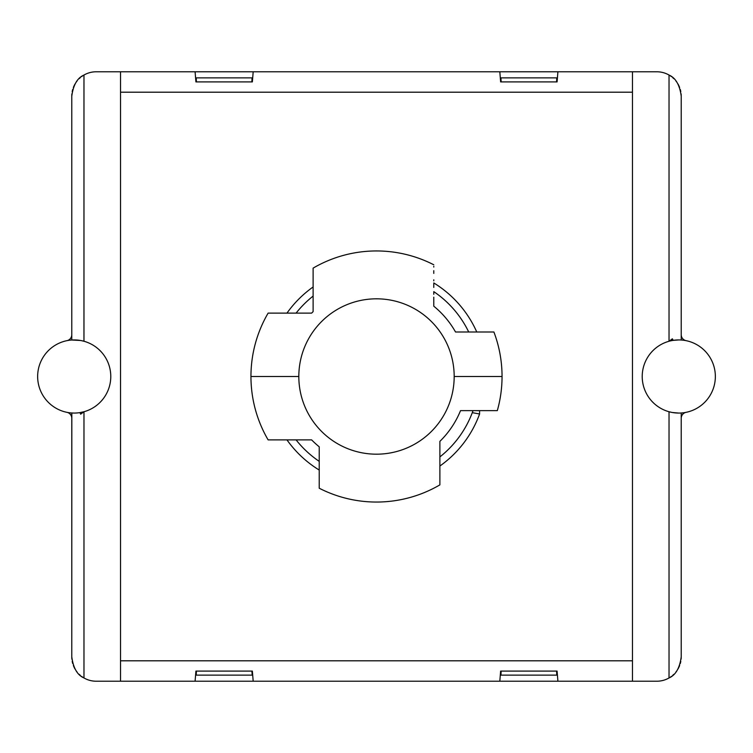 <?xml version="1.0" encoding="UTF-8"?>
<svg xmlns="http://www.w3.org/2000/svg" width="753" height="753" viewBox="0 0 753 753"><rect width="100%" height="100%" fill="white"/><g stroke="black" fill="none" stroke-linecap="round" stroke-linejoin="round"><path stroke-width="1.13" d="M273.744 439.884L268.124 439.884A125.544 125.544 0 0 1 250.956 376.5A125.544 125.544 0 0 0 268.124 439.884A125.544 125.544 0 0 1 268.124 313.116A125.544 125.544 0 0 0 250.956 376.5L298.819 376.5A77.681 77.681 0 0 0 376.5 454.181A77.681 77.681 0 0 0 454.181 376.5A77.681 77.681 0 0 0 376.5 298.819A77.681 77.681 0 0 0 298.819 376.5L250.956 376.5A125.544 125.544 0 0 0 268.124 439.884L311.638 439.884A90.689 90.689 0 0 0 319.216 446.802L319.216 488.217A125.544 125.544 0 0 0 439.884 484.876L439.884 441.362A90.689 90.689 0 0 0 460.525 410.63L497.319 410.63A125.544 125.544 0 0 0 502.044 376.5L454.181 376.5A77.681 77.681 0 0 1 376.5 454.181A77.681 77.681 0 0 1 298.819 376.5A77.681 77.681 0 0 1 376.5 298.819A77.681 77.681 0 0 1 454.181 376.5L502.044 376.5A125.544 125.544 0 0 1 497.319 410.63L460.525 410.63A90.689 90.689 0 0 1 439.884 441.362L439.884 450.341M302.339 313.116L311.638 313.116A90.689 90.689 0 0 1 313.116 311.638L313.116 268.124A125.544 125.544 0 0 1 433.784 264.783A125.544 125.544 0 0 0 313.116 268.124L313.116 311.638A90.689 90.689 0 0 0 311.638 313.116L268.124 313.116A125.544 125.544 0 0 0 250.956 376.5A125.544 125.544 0 0 1 268.124 313.116L293.002 313.116M297.755 439.884L296.089 439.884A102.389 102.389 0 0 0 319.216 461.363A102.389 102.389 0 0 1 296.089 439.884L297.934 439.884M307.073 439.884L309.521 439.884M319.216 465.693L319.216 446.802A90.689 90.689 0 0 1 311.638 439.884L276.313 439.884M269.037 439.884L269.621 439.884L269.037 439.884M282.262 439.884L289.717 439.884L282.262 439.884M268.812 313.116L269.668 313.116L268.812 313.116M271.551 313.116L273.716 313.116L271.551 313.116M276.285 313.116L279.062 313.116L276.285 313.116M282.328 313.116L285.603 313.116L282.328 313.116M319.216 461.363L319.216 461.363A102.389 102.389 0 0 1 296.089 439.884A102.389 102.389 0 0 0 319.216 461.363L319.216 459.151M460.205 435.46A102.389 102.389 0 0 0 473.035 410.63L473.035 410.63A102.389 102.389 0 0 1 439.884 456.911A102.389 102.389 0 0 0 460.205 435.46A102.389 102.389 0 0 1 439.884 456.911A102.389 102.389 0 0 0 473.035 410.63A102.389 102.389 0 0 1 460.205 435.46M444.223 299.713A102.389 102.389 0 0 1 460.205 317.54A12.189 12.189 0 0 1 460.215 317.55A102.389 102.389 0 0 0 433.784 291.637L433.784 291.637A102.389 102.389 0 0 1 468.714 332.007A102.389 102.389 0 0 0 460.205 317.54A12.189 12.189 0 0 0 460.205 317.54A102.389 102.389 0 0 1 468.714 332.007A102.389 102.389 0 0 0 433.784 291.637A102.389 102.389 0 0 1 444.223 299.713A12.189 12.189 0 0 1 444.223 299.713A12.189 12.189 0 0 0 444.214 299.703M313.116 297.746L313.116 296.089A102.389 102.389 0 0 0 308.777 299.713A102.389 102.389 0 0 1 313.116 296.089L313.116 293.632L313.116 296.089A102.389 102.389 0 0 0 296.089 313.116A102.389 102.389 0 0 1 313.116 296.089L313.116 297.953M313.116 289.717L313.116 282.243L313.116 289.717M313.116 279.128L313.116 276.304L313.116 279.128M313.116 273.734L313.116 271.598L313.116 273.734M313.116 270.694L313.116 269.687L313.116 270.694M433.784 273.395L433.784 270.675M433.784 266.327L433.784 267.042L433.784 266.327M433.784 279.815L433.784 280.841L433.784 279.815M433.784 283.467L433.784 287.42L433.784 283.467M433.784 302.424L433.784 297.19M433.784 293.614L433.784 292.023M433.784 291.637L433.784 294.31M433.784 306.198A90.689 90.689 0 0 1 455.527 332.007L493.902 332.007A125.544 125.544 0 0 1 497.319 410.63L497.319 410.63A125.544 125.544 0 0 0 493.902 332.007L493.902 332.007A125.544 125.544 0 0 1 502.044 376.5A125.544 125.544 0 0 0 493.902 332.007L455.527 332.007A90.689 90.689 0 0 0 433.784 306.198L433.784 300.541M458.153 332.007L464.036 332.007M464.959 332.007L459.885 332.007M490.57 332.007L488.452 332.007L490.57 332.007M485.949 332.007L483.191 332.007L485.949 332.007M480.085 332.007L476.658 332.007L480.085 332.007M472.978 332.007L468.978 332.007L472.978 332.007M495.719 410.63L493.78 410.63L495.719 410.63M488.641 410.63L491.408 410.63M478.579 410.63L473.035 410.63L478.579 410.63M465.279 410.63L469.608 410.63M439.884 442.265L439.884 443.696M439.884 446.585L439.884 448.204M439.884 450.915L439.884 454.727M463.942 410.63L460.525 410.63M439.884 445.87L439.884 441.362M439.884 459.264L439.884 484.876A125.544 125.544 0 0 1 319.216 488.217L319.216 488.217A125.544 125.544 0 0 0 439.884 484.876L439.884 484.876A125.544 125.544 0 0 1 319.216 488.217L319.216 482.409M439.884 481.355L439.884 479.19L439.884 481.355M439.884 476.517L439.884 473.712L439.884 476.517M439.884 470.371L439.884 466.964L439.884 470.371M319.216 486.645L319.216 485.676L319.216 486.645M319.216 479.717L319.216 469.712M319.216 451.904L319.216 456.977M310.217 439.884L308.335 439.884M306.367 439.884L304.071 439.884M319.216 452.44L319.216 446.802M307.657 313.116L306.443 313.116M297.567 313.116L301.868 313.116M304.504 313.116L306.556 313.116M309.125 313.116L309.737 313.116M313.116 310.989L313.116 308.476M313.116 306.33L313.116 304.156M313.116 300.871L313.116 300.343M313.116 307.026L313.116 309.332M313.116 268.124L313.116 268.124A125.544 125.544 0 0 1 433.784 264.783L433.784 264.783A125.544 125.544 0 0 0 313.116 268.124M308.777 299.713A102.389 102.389 0 0 0 296.089 313.116A102.389 102.389 0 0 1 308.777 299.713M286.968 439.884A109.703 109.703 0 0 0 319.216 470.051A109.703 109.703 0 0 1 286.968 439.884M71.827 412.992L71.78 656.842C73.286 668.052 77.352 675.093 83.969 677.954L83.969 411.74L83.969 677.954A24.378 24.378 0 0 0 96.158 681.22L120.536 681.22L120.536 92.195L632.464 92.195L632.464 660.805L632.464 92.195L120.536 92.195L120.536 660.805L632.464 660.805L120.536 660.805L120.536 681.22L195.093 681.22L195.912 671.092L252.368 671.092L253.187 681.22L499.813 681.22L500.632 671.092L557.088 671.092L557.907 681.22L632.464 681.22L632.464 660.805L632.464 681.22L656.842 681.22A24.378 24.378 0 0 0 669.031 677.954C675.639 675.112 679.705 668.071 681.22 656.842A24.378 24.378 0 0 1 681.117 659.101A24.378 24.378 0 0 0 681.22 656.842L681.22 412.983L681.22 656.842C679.705 668.071 675.639 675.112 669.031 677.954L669.031 411.74L671.61 412.352M433.784 282.949A109.703 109.703 0 0 1 476.771 332.007A109.703 109.703 0 0 0 433.784 282.949M479.595 410.63L479.595 413.981A109.703 109.703 0 0 1 439.884 466.032A109.703 109.703 0 0 0 479.595 413.981L479.595 410.63M286.968 313.116A109.703 109.703 0 0 1 313.116 286.968A109.703 109.703 0 0 0 286.968 313.116M83.95 341.25L83.969 75.046A24.378 24.378 0 0 0 81.569 76.627A24.378 24.378 0 0 1 96.158 71.78L120.536 71.78L120.536 92.195L120.536 71.78L96.158 71.78A24.378 24.378 0 0 0 83.969 75.046L83.969 341.26L81.39 340.648M79.771 412.644L83.969 411.74L80.637 414.178L79.931 412.616M79.263 412.719L78.547 412.813M77.879 412.879L76.618 412.992M74.02 413.068L73.53 413.058M71.78 412.983L71.78 656.842L71.78 412.983L74.058 413.068M80.496 340.478L71.78 340.017L71.78 96.158A24.378 24.378 0 0 1 71.883 93.899A24.378 24.378 0 0 0 71.78 96.158L71.78 340.017L71.78 96.158C73.295 84.929 77.361 77.888 83.969 75.046C77.361 77.888 73.295 84.929 71.78 96.158L71.78 334.699A6.09 6.09 0 0 1 66.904 340.676M76.674 412.983L77.71 412.898M72.203 91.64A24.378 24.378 0 0 1 72.721 89.428A24.378 24.378 0 0 0 72.203 91.64A24.378 24.378 0 0 1 72.721 89.428M73.361 87.508A24.378 24.378 0 0 1 75.093 83.894A24.378 24.378 0 0 0 73.361 87.508A24.378 24.378 0 0 1 75.093 83.894M76.006 82.435A24.378 24.378 0 0 1 77.07 80.995A24.378 24.378 0 0 0 76.006 82.435A24.378 24.378 0 0 1 77.07 80.995M79.14 78.698A24.378 24.378 0 0 1 80.364 77.587A24.378 24.378 0 0 0 79.14 78.698A24.378 24.378 0 0 1 80.364 77.587M632.464 71.78L632.464 92.195L632.464 71.78L656.842 71.78L557.907 71.78L557.088 81.908L500.632 81.908L499.813 71.78L195.093 71.78L195.912 81.908L195.093 71.78L120.536 71.78L656.842 71.78A24.378 24.378 0 0 1 669.031 75.046C675.648 77.907 679.714 84.948 681.22 96.158A24.378 24.378 0 0 0 681.107 93.824A24.378 24.378 0 0 1 681.22 96.158C679.714 84.948 675.648 77.907 669.031 75.046L669.031 341.26L672.363 338.822L673.069 340.384M670.217 75.78A24.378 24.378 0 0 1 671.45 76.637A24.378 24.378 0 0 0 670.217 75.78A24.378 24.378 0 0 1 671.45 76.637M672.645 77.597A24.378 24.378 0 0 1 673.879 78.717A24.378 24.378 0 0 0 672.645 77.597A24.378 24.378 0 0 1 673.879 78.717M675.94 81.004A24.378 24.378 0 0 1 677.003 82.444A24.378 24.378 0 0 0 675.94 81.004A24.378 24.378 0 0 1 677.003 82.444M677.916 83.894A24.378 24.378 0 0 1 678.801 85.56A24.378 24.378 0 0 0 677.916 83.894A24.378 24.378 0 0 1 678.801 85.56M678.867 85.71A24.378 24.378 0 0 1 679.62 87.47A24.378 24.378 0 0 0 678.867 85.71A24.378 24.378 0 0 1 679.62 87.47M680.288 89.494A24.378 24.378 0 0 1 680.797 91.602A24.378 24.378 0 0 0 680.288 89.494A24.378 24.378 0 0 1 680.797 91.602M680.797 661.36A24.378 24.378 0 0 1 680.279 663.572A24.378 24.378 0 0 0 680.797 661.36A24.378 24.378 0 0 1 680.279 663.572M679.639 665.492A24.378 24.378 0 0 1 677.907 669.106A24.378 24.378 0 0 0 679.639 665.492A24.378 24.378 0 0 1 677.907 669.106M676.994 670.565A24.378 24.378 0 0 1 675.93 672.005A24.378 24.378 0 0 0 676.994 670.565A24.378 24.378 0 0 1 675.93 672.005M673.86 674.302A24.378 24.378 0 0 1 672.636 675.413A24.378 24.378 0 0 0 673.86 674.302A24.378 24.378 0 0 1 672.636 675.413M671.431 676.373A24.378 24.378 0 0 1 670.245 677.211A24.378 24.378 0 0 0 671.431 676.373A24.378 24.378 0 0 1 670.245 677.211M672.504 412.522L678.782 413.068A36.568 36.568 0 0 1 669.031 411.74L669.031 677.954A24.378 24.378 0 0 1 656.842 681.22L96.158 681.22A24.378 24.378 0 0 1 83.969 677.954C77.352 675.093 73.286 668.052 71.78 656.842A24.378 24.378 0 0 0 71.893 659.176A24.378 24.378 0 0 1 71.78 656.842A24.378 24.378 0 0 0 71.893 659.176M82.783 677.22A24.378 24.378 0 0 1 81.55 676.363A24.378 24.378 0 0 0 82.783 677.22A24.378 24.378 0 0 1 81.55 676.363M80.355 675.403A24.378 24.378 0 0 1 79.121 674.283A24.378 24.378 0 0 0 80.355 675.403A24.378 24.378 0 0 1 79.121 674.283M77.06 671.996A24.378 24.378 0 0 1 75.997 670.556A24.378 24.378 0 0 0 77.06 671.996A24.378 24.378 0 0 1 75.997 670.556M75.084 669.106A24.378 24.378 0 0 1 74.199 667.44A24.378 24.378 0 0 0 75.084 669.106A24.378 24.378 0 0 1 74.199 667.44M74.133 667.29A24.378 24.378 0 0 1 73.38 665.53A24.378 24.378 0 0 0 74.133 667.29A24.378 24.378 0 0 1 73.38 665.53M72.712 663.506A24.378 24.378 0 0 1 72.203 661.398A24.378 24.378 0 0 0 72.712 663.506A24.378 24.378 0 0 1 72.203 661.398M75.356 339.951L75.827 339.97M76.9 340.036L78.039 340.13M79.009 340.252L80.364 340.45M120.536 71.78L96.158 71.78L120.536 71.78M673.737 340.281L674.453 340.187M675.121 340.121L676.382 340.008M677.258 339.961L678.171 339.942M681.22 340.017L681.22 96.158A24.378 24.378 0 0 0 681.107 93.824M678.764 339.932L673.248 340.356A36.568 36.568 0 0 1 678.773 339.932A36.568 36.568 0 0 0 673.248 340.356L672.975 339.819L669.031 341.26L669.031 75.046A24.378 24.378 0 0 0 656.842 71.78M677.644 413.049L677.173 413.03M676.1 412.964L674.961 412.87M673.991 412.748L672.636 412.55M669.031 411.74A36.568 36.568 0 0 0 678.773 413.068M632.464 681.22L656.842 681.22L632.464 681.22M120.536 681.22L96.158 681.22M195.912 671.092L195.093 681.22L253.187 681.22L252.368 671.092L195.912 671.092M253.187 71.78L252.368 81.908L195.912 81.908L252.368 81.908L253.187 71.78M500.632 671.092L499.813 681.22L557.907 681.22L557.088 671.092L500.632 671.092M499.813 71.78L500.632 81.908L557.088 81.908L557.907 71.78L499.813 71.78M681.22 412.983L681.22 418.301A6.09 6.09 0 0 1 686.021 412.343M472.282 412.672L479.595 413.981L472.282 412.672M501.159 671.092L500.943 675.13L500.754 671.092M556.966 671.092L556.966 675.13L500.943 675.13M556.778 675.13L556.571 671.092M681.117 659.101A24.378 24.378 0 0 0 681.22 656.842L681.22 418.301M686.021 340.657A6.09 6.09 0 0 1 681.22 334.699L681.22 96.158L681.22 334.699M556.571 81.908L556.778 77.87L556.966 81.908M500.754 81.908L500.754 77.87L556.778 77.87M500.943 77.87L501.159 81.908M251.841 81.908L252.057 77.87L252.246 81.908M196.034 81.908L196.034 77.87L252.057 77.87M196.222 77.87L196.429 81.908M83.969 75.046A24.378 24.378 0 0 0 81.569 76.627M71.883 93.899A24.378 24.378 0 0 0 71.78 96.158L71.78 334.699M66.904 412.324A6.09 6.09 0 0 1 71.78 418.301L71.78 656.842L71.78 418.301M252.246 671.092L252.246 675.13L251.841 671.092M196.429 671.092L196.222 675.13L196.034 671.092M252.057 675.13L196.222 675.13M60.212 410.281A36.568 36.568 0 0 0 107.99 390.506A36.568 36.568 0 0 0 88.223 342.719A36.568 36.568 0 0 0 40.436 362.494A36.568 36.568 0 0 0 60.212 410.281M664.777 410.281A36.568 36.568 0 0 0 712.564 390.506A36.568 36.568 0 0 0 692.798 342.719A36.568 36.568 0 0 0 645.01 362.494A36.568 36.568 0 0 0 664.777 410.281"/></g></svg>
